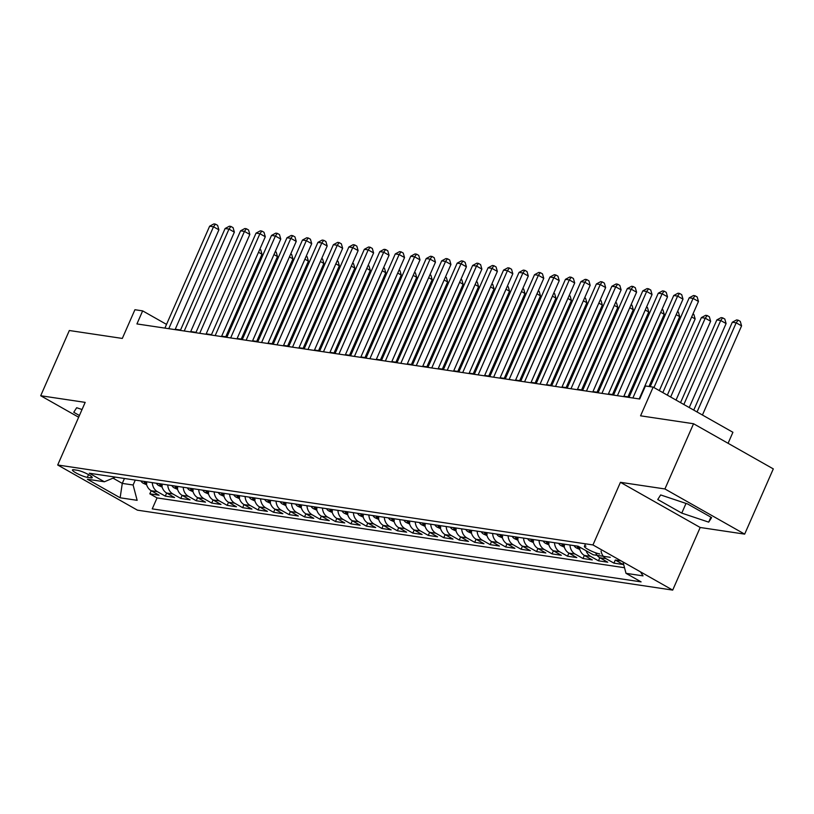 <?xml version="1.0" encoding="UTF-8"?>
<svg xmlns="http://www.w3.org/2000/svg" width="814" height="814" viewBox="0 0 814 814"><rect width="100%" height="100%" fill="white"/><g stroke="black" fill="none" stroke-linecap="round" stroke-linejoin="round"><path stroke-width="1.22" d="M585.968 546.143A9.249 1.536 -156.3 0 0 584.391 546.326A9.249 1.536 -156.3 0 0 589.967 550.396A9.249 1.536 -156.3 0 0 599.765 553.958M728.082 443.284L732.915 432.285L653.164 387.118L645.431 385.968L639.702 399.013L136.925 323.931L142.654 310.877L134.921 309.727L122.314 338.431L69.332 330.515L40.7 395.736L78.653 417.236M744.668 534.126L773.3 468.895L693.548 423.738L664.916 488.96L620.441 482.315L592.958 544.942L672.7 590.099L700.193 527.482L744.668 534.126L664.916 488.96M592.958 544.942L57.692 464.998L137.434 510.164L672.7 590.099M146.082 481.705A11.559 9.717 98.5 0 0 151.241 490.75L159.106 495.207L149.827 493.823L151.19 490.72M152.269 482.631A11.559 9.717 98.5 0 0 157.428 491.676L165.293 496.133L166.656 493.03M165.293 496.133L174.583 497.517L166.707 493.06A11.559 9.717 98.5 0 1 161.559 484.015M177.025 486.324A11.559 9.717 98.5 0 0 182.183 495.37L190.049 499.827L180.769 498.443L182.133 495.339M192.491 488.634A11.559 9.717 98.5 0 0 197.649 497.68L205.515 502.136L196.235 500.752L197.599 497.649M207.967 490.954A11.559 9.717 98.5 0 0 213.126 499.989L220.991 504.446L211.711 503.062L213.065 499.959M223.433 493.264A11.559 9.717 98.5 0 0 228.592 502.309L236.457 506.756L227.177 505.372L228.541 502.269M238.909 495.573A11.559 9.717 98.5 0 0 244.058 504.619L251.933 509.065L242.643 507.682L244.007 504.588M254.375 497.883A11.559 9.717 98.5 0 0 259.534 506.929L267.399 511.375L258.119 509.991L259.483 506.898M269.841 500.193A11.559 9.717 98.5 0 0 275 509.238L282.865 513.695L273.585 512.301L274.949 509.208M285.317 502.503A11.559 9.717 98.5 0 0 290.476 511.548L298.341 516.005L289.062 514.611L290.415 511.518M300.783 504.812A11.559 9.717 98.5 0 0 305.942 513.858L313.807 518.315L304.528 516.921L305.891 513.827M316.259 507.122A11.559 9.717 98.5 0 0 321.408 516.168L329.283 520.624L319.994 519.23L321.357 516.137M331.725 509.432A11.559 9.717 98.5 0 0 336.884 518.477L344.749 522.934L335.47 521.55L336.833 518.447M347.191 511.741A11.559 9.717 98.5 0 0 352.35 520.787L360.215 525.244L350.936 523.86L352.299 520.757M362.668 514.051A11.559 9.717 98.5 0 0 367.826 523.097L375.692 527.553L366.412 526.17L367.765 523.066M378.134 516.361A11.559 9.717 98.5 0 0 383.292 525.406L391.158 529.863L381.878 528.479L383.241 525.376M393.61 518.671A11.559 9.717 98.5 0 0 398.758 527.716L406.634 532.173L397.344 530.789L398.707 527.686M409.076 520.98A11.559 9.717 98.5 0 0 414.234 530.026L422.1 534.483L412.82 533.099L414.184 529.995M424.542 523.29A11.559 9.717 98.5 0 0 429.7 532.336L437.566 536.792L428.286 535.409L429.65 532.305M440.018 525.6A11.559 9.717 98.5 0 0 445.177 534.645L453.042 539.102L443.762 537.718L445.116 534.615M455.484 527.91A11.559 9.717 98.5 0 0 460.643 536.955L468.508 541.412L459.228 540.028L460.592 536.925M470.96 530.219A11.559 9.717 98.5 0 0 476.109 539.265L483.984 543.721L474.694 542.338L476.058 539.234M486.426 532.539A11.559 9.717 98.5 0 0 491.585 541.575L499.45 546.031L490.17 544.647L491.534 541.544M501.892 534.849A11.559 9.717 98.5 0 0 507.051 543.894L514.916 548.341L505.636 546.957L507 543.854M517.368 537.159A11.559 9.717 98.5 0 0 522.527 546.204L530.392 550.651L521.113 549.267L522.466 546.174M532.834 539.468A11.559 9.717 98.5 0 0 537.993 548.514L545.858 552.96L536.579 551.577L537.942 548.483M548.31 541.778A11.559 9.717 98.5 0 0 553.469 550.824L561.334 555.28L552.045 553.886L553.408 550.793M563.776 544.088A11.559 9.717 98.5 0 0 568.935 553.133L576.8 557.59L567.521 556.196L568.884 553.103M579.283 546.876A11.559 9.717 98.5 0 0 584.401 555.443L592.266 559.9L582.987 558.506L584.35 555.413M595.655 552.818A11.559 9.717 98.5 0 0 599.877 557.753L607.743 562.209L598.463 560.815L599.816 557.722M621.204 560.938L615.343 560.063L623.209 564.519L613.929 563.135L615.292 560.032M87.332 477.34L90.73 477.849A8.954 1.496 -156.3 0 0 92.257 477.665A8.954 1.496 -156.3 0 0 86.854 473.728A8.954 1.496 -156.3 0 0 77.371 470.278L73.972 469.77A8.954 1.496 -156.3 0 0 72.446 469.953A8.954 1.496 -156.3 0 0 77.849 473.89A8.954 1.496 -156.3 0 0 87.332 477.34L88.533 474.603M610.256 557.315L593.243 554.782L578.154 546.235L89.296 473.229L104.385 481.776L115.425 477.126M640.496 571.866L643.019 575.874L626.007 573.331L641.096 581.878L152.238 508.872L157.051 497.914L624.521 567.724M124.44 478.479L122.283 483.394L133.109 485.002L137.149 500.325L120.136 497.781L87.373 479.232L104.385 481.776M149.827 493.823L157.051 497.914M613.929 563.135L606.064 558.679A11.559 9.717 -81.5 0 1 601.058 550.997M598.463 560.815L590.588 556.369A11.559 9.717 -81.5 0 1 586.1 550.732M582.987 558.506L575.122 554.059A11.559 9.717 -81.5 0 1 569.963 545.014M567.521 556.196L559.656 551.75A11.559 9.717 -81.5 0 1 554.497 542.704M552.045 553.886L544.179 549.43A11.559 9.717 -81.5 0 1 539.021 540.394M536.579 551.577L528.713 547.12A11.559 9.717 -81.5 0 1 523.555 538.074M521.113 549.267L513.237 544.81A11.559 9.717 -81.5 0 1 508.089 535.765M505.636 546.957L497.771 542.5A11.559 9.717 -81.5 0 1 492.612 533.455M490.17 544.647L482.305 540.191A11.559 9.717 -81.5 0 1 477.146 531.145M474.694 542.338L466.829 537.881A11.559 9.717 -81.5 0 1 461.67 528.835M459.228 540.028L451.363 535.571A11.559 9.717 -81.5 0 1 446.204 526.526M443.762 537.718L435.887 533.262A11.559 9.717 -81.5 0 1 430.738 524.216M428.286 535.409L420.421 530.952A11.559 9.717 -81.5 0 1 415.262 521.906M412.82 533.099L404.955 528.642A11.559 9.717 -81.5 0 1 399.796 519.597M397.344 530.789L389.479 526.332A11.559 9.717 -81.5 0 1 384.32 517.287M381.878 528.479L374.013 524.023A11.559 9.717 -81.5 0 1 368.854 514.977M366.412 526.17L358.536 521.713A11.559 9.717 -81.5 0 1 353.388 512.667M350.936 523.86L343.07 519.403A11.559 9.717 -81.5 0 1 337.912 510.358M335.47 521.55L327.604 517.094A11.559 9.717 -81.5 0 1 322.446 508.048M319.994 519.23L312.128 514.784A11.559 9.717 -81.5 0 1 306.97 505.738M304.528 516.921L296.662 512.474A11.559 9.717 -81.5 0 1 291.504 503.428M289.062 514.611L281.186 510.164A11.559 9.717 -81.5 0 1 276.038 501.119M273.585 512.301L265.72 507.844A11.559 9.717 -81.5 0 1 260.561 498.799M258.119 509.991L250.254 505.535A11.559 9.717 -81.5 0 1 245.095 496.489M242.643 507.682L234.778 503.225A11.559 9.717 -81.5 0 1 229.619 494.179M227.177 505.372L219.312 500.915A11.559 9.717 -81.5 0 1 214.153 491.87M211.711 503.062L203.836 498.606A11.559 9.717 -81.5 0 1 198.687 489.56M196.235 500.752L188.37 496.296A11.559 9.717 -81.5 0 1 183.211 487.25M180.769 498.443L172.904 493.986A11.559 9.717 -81.5 0 1 167.745 484.941M135.266 480.097L133.109 485.002M653.164 387.118L640.567 415.822L693.548 423.738M57.692 464.998L85.175 402.381L40.7 395.736M166.534 324.399L142.654 310.877M639.875 398.616L639.366 398.545M629.181 397.018L623.89 396.235M613.705 394.709L608.424 393.915M598.239 392.399L592.948 391.605M582.773 390.089L577.482 389.296M567.297 387.779L562.016 386.986M551.831 385.47L546.54 384.676M536.355 383.16L531.074 382.366M520.889 380.85L515.598 380.057M505.423 378.541L500.132 377.747M489.947 376.231L484.666 375.437M474.481 373.921L469.19 373.127M459.004 371.611L453.724 370.818M443.538 369.291L438.247 368.508M428.072 366.982L422.781 366.198M412.596 364.672L407.315 363.889M397.13 362.362L391.839 361.579M381.654 360.053L376.373 359.269M366.188 357.743L360.897 356.959M350.722 355.433L345.431 354.65M335.246 353.123L329.955 352.33M319.78 350.814L314.489 350.02M304.304 348.504L299.023 347.71M288.838 346.194L283.547 345.401M273.372 343.884L268.081 343.091M257.896 341.575L252.605 340.781M242.43 339.265L237.139 338.471M226.953 336.955L221.673 336.162M211.487 334.646L206.196 333.852M196.021 332.336L190.73 331.542M180.545 330.026L175.254 329.232M113.014 478.144L122.283 483.394L120.136 497.781M626.007 573.331L623.005 561.955M82.041 409.523L76.669 407.722L73.748 412.291L79.416 415.506M620.441 482.315L700.193 527.482M687.606 503.968L660.663 494.943L657.743 499.511L681.766 513.115L708.699 522.14L711.619 517.572L687.606 503.968M710.887 517.155L708.699 522.14M686.009 503.439L681.766 513.115M175.081 329.629L218.895 229.833L213.502 226.78L168.773 328.683M209.636 226.2L213.899 223.901L215.445 224.135L213.502 226.78L209.636 226.2L164.906 328.103M215.445 224.135L217.603 225.356L218.895 229.833M146.642 484.788L143.081 483.16A7.662 6.441 -81.5 0 1 140.883 480.932M225.773 336.772L261.996 254.243L258.496 252.259M146.133 482.315A7.662 6.441 -81.5 0 1 145.686 481.644M143.824 481.369A7.662 6.441 98.5 0 0 144.546 482.366C146.642 483.821 147.263 483.923 146.408 482.641M259.819 249.257L260.714 249.766L261.996 254.243M190.557 331.939L234.361 232.143L228.978 229.09L184.239 330.993M225.102 228.51L229.375 226.211L230.922 226.445L228.978 229.09L225.102 228.51L180.372 330.413M230.922 226.445L233.079 227.666L234.361 232.143M206.023 334.249L249.837 234.452L244.444 231.4L199.715 333.302M240.578 230.82L244.841 228.52L246.388 228.754L244.444 231.4L240.578 230.82L195.848 332.723M246.388 228.754L248.545 229.975L249.837 234.452M221.5 336.558L265.303 236.762L259.91 233.71L215.181 335.612M256.044 233.13L260.317 230.83L261.864 231.064L259.91 233.71L256.044 233.13L211.314 335.032M261.864 231.064L264.011 232.285L265.303 236.762M236.966 338.868L280.769 239.072L275.386 236.019L230.657 337.922M271.52 235.439L275.783 233.14L277.33 233.374L275.386 236.019L271.52 235.439L226.78 337.342M277.33 233.374L279.487 234.595L280.769 239.072M162.118 487.098L158.557 485.47A7.662 6.441 -81.5 0 1 156.359 483.241M241.239 339.082L277.472 256.552L273.972 254.568M161.599 484.625A7.662 6.441 -81.5 0 1 161.152 483.954M159.29 483.679A7.662 6.441 98.5 0 0 160.022 484.676C162.108 486.141 162.729 486.233 161.874 484.951M275.285 251.567L276.18 252.075L277.472 256.552M177.584 489.407L174.023 487.79A7.662 6.441 -81.5 0 1 171.825 485.551M256.715 341.392L292.938 258.862L289.438 256.878M177.076 486.935A7.662 6.441 -81.5 0 1 176.618 486.263M174.766 485.989A7.662 6.441 98.5 0 0 175.488 486.986C177.584 488.451 178.195 488.542 177.34 487.26M290.761 253.876L291.656 254.385L292.938 258.862M193.05 491.717L189.499 490.099A7.662 6.441 -81.5 0 1 187.291 487.861M272.181 343.701L308.414 261.172L304.914 259.188M192.542 489.245A7.662 6.441 -81.5 0 1 192.094 488.583M190.232 488.298A7.662 6.441 98.5 0 0 190.954 489.295C193.05 490.761 193.671 490.852 192.816 489.57M306.227 256.186L307.122 256.695L308.414 261.172M208.526 494.027L204.965 492.409A7.662 6.441 -81.5 0 1 202.767 490.17M287.647 346.021L323.88 263.482L320.38 261.508M208.018 491.554A7.662 6.441 -81.5 0 1 207.56 490.893M205.708 490.608A7.662 6.441 98.5 0 0 206.43 491.605C208.516 493.07 209.137 493.162 208.282 491.88M321.703 258.496L322.588 259.005L323.88 263.482M252.432 341.178L296.245 241.382L290.852 238.329L246.123 340.232M286.986 237.759L291.249 235.45L292.796 235.684L290.852 238.329L286.986 237.759L242.257 339.652M292.796 235.684L294.953 236.905L296.245 241.382M223.992 496.337L220.431 494.719A7.662 6.441 -81.5 0 1 218.233 492.48M303.123 348.331L339.346 265.791L335.846 263.817M223.484 493.864A7.662 6.441 -81.5 0 1 223.036 493.203M221.174 492.918A7.662 6.441 98.5 0 0 221.896 493.915C223.992 495.38 224.613 495.472 223.758 494.2M337.169 260.806L338.064 261.314L339.346 265.791M267.908 343.488L311.711 243.691L306.329 240.639L261.589 342.541M302.452 240.069L306.725 237.759L308.272 237.993L306.329 240.639L302.452 240.069L257.723 341.972M308.272 237.993L310.429 239.214L311.711 243.691M239.469 498.656L235.907 497.028A7.662 6.441 -81.5 0 1 233.71 494.79M318.589 350.641L354.823 268.101L351.322 266.127M238.95 496.174A7.662 6.441 -81.5 0 1 238.502 495.512M236.64 495.227A7.662 6.441 98.5 0 0 237.373 496.225C239.458 497.69 240.079 497.781 239.224 496.509M352.635 263.115L353.53 263.624L354.823 268.101M283.374 345.797L327.187 246.001L321.795 242.948L277.065 344.851M317.928 242.379L322.191 240.069L323.738 240.303L321.795 242.948L317.928 242.379L273.199 344.281M323.738 240.303L325.895 241.524L327.187 246.001M254.935 500.966L251.373 499.338A7.662 6.441 -81.5 0 1 249.176 497.1M334.066 352.95L370.289 270.421L366.788 268.437M254.426 498.483A7.662 6.441 -81.5 0 1 253.968 497.822M252.116 497.547A7.662 6.441 98.5 0 0 252.839 498.534C254.935 500 255.545 500.091 254.69 498.819M368.111 265.425L369.007 265.934L370.289 270.421M298.85 348.107L342.653 248.311L337.261 245.258L292.531 347.161M333.394 244.688L337.668 242.379L339.214 242.613L337.261 245.258L333.394 244.688L288.665 346.591M339.214 242.613L341.361 243.834L342.653 248.311M270.401 503.276L266.85 501.648A7.662 6.441 -81.5 0 1 264.642 499.409M349.532 355.26L385.765 272.731L382.265 270.747M269.892 500.793A7.662 6.441 -81.5 0 1 269.444 500.132M267.582 499.857A7.662 6.441 98.5 0 0 268.305 500.844C270.401 502.309 271.021 502.401 270.167 501.129M383.577 267.735L384.473 268.244L385.765 272.731M314.316 350.417L358.119 250.62L352.737 247.578L308.007 349.471M348.87 246.998L353.134 244.688L354.68 244.922L352.737 247.578L348.87 246.998L304.131 348.901M354.68 244.922L356.837 246.143L358.119 250.62M285.877 505.586L282.316 503.958A7.662 6.441 -81.5 0 1 280.118 501.719M364.998 357.57L401.231 275.04L397.731 273.056M285.368 503.103A7.662 6.441 -81.5 0 1 284.91 502.442M283.058 502.167A7.662 6.441 98.5 0 0 283.781 503.164C285.867 504.619 286.487 504.711 285.633 503.439M399.053 270.055L399.939 270.553L401.231 275.04M329.782 352.727L373.595 252.93L368.203 249.888L323.473 351.79M364.336 249.308L368.6 246.998L370.146 247.232L368.203 249.888L364.336 249.308L319.607 351.21M370.146 247.232L372.303 248.453L373.595 252.93M301.343 507.895L297.782 506.267A7.662 6.441 -81.5 0 1 295.584 504.039M380.474 359.88L416.697 277.35L413.197 275.366M300.834 505.413A7.662 6.441 -81.5 0 1 300.386 504.751M298.524 504.477A7.662 6.441 98.5 0 0 299.247 505.474C301.343 506.929 301.963 507.02 301.109 505.748M414.519 272.364L415.415 272.863L416.697 277.35M345.258 355.036L389.061 255.25L383.679 252.198L338.939 354.1M379.812 251.618L384.076 249.318L385.622 249.542L383.679 252.198L379.812 251.618L335.073 353.52M385.622 249.542L387.779 250.763L389.061 255.25M316.819 510.205L313.258 508.577A7.662 6.441 -81.5 0 1 311.06 506.349M395.94 362.189L432.173 279.66L428.673 277.676M316.31 507.722A7.662 6.441 -81.5 0 1 315.852 507.061M314.001 506.786A7.662 6.441 98.5 0 0 314.723 507.783C316.809 509.238 317.429 509.33 316.575 508.058M429.985 274.674L430.881 275.173L432.173 279.66M360.724 357.346L404.538 257.56L399.145 254.507L354.416 356.41M395.278 253.927L399.542 251.628L401.088 251.852L399.145 254.507L395.278 253.927L350.549 355.83M401.088 251.852L403.245 253.073L404.538 257.56M332.285 512.515L328.724 510.887A7.662 6.441 -81.5 0 1 326.526 508.658M411.416 364.499L447.639 281.97L444.139 279.985M331.776 510.042A7.662 6.441 -81.5 0 1 331.318 509.371M329.467 509.096A7.662 6.441 98.5 0 0 330.189 510.093C332.285 511.548 332.895 511.64 332.051 510.368M445.462 276.984L446.357 277.482L447.639 281.97M376.2 359.656L420.004 259.87L414.611 256.817L369.882 358.72M410.744 256.237L415.018 253.937L416.565 254.161L414.611 256.817L410.744 256.237L366.015 358.14M416.565 254.161L418.711 255.382L420.004 259.87M391.666 361.965L435.47 262.179L430.087 259.127L385.358 361.029M426.221 258.547L430.484 256.247L432.031 256.471L430.087 259.127L426.221 258.547L381.481 360.449M432.031 256.471L434.188 257.692L435.47 262.179M407.132 364.275L450.946 264.489L445.553 261.436L400.824 363.339M441.687 260.856L445.95 258.557L447.497 258.781L445.553 261.436L441.687 260.856L396.957 362.759M447.497 258.781L449.654 260.002L450.946 264.489M422.608 366.595L466.412 266.799L461.029 263.746L416.29 365.649M457.163 263.166L461.426 260.867L462.973 261.101L461.029 263.746L457.163 263.166L412.423 365.069M462.973 261.101L465.13 262.312L466.412 266.799M438.074 368.905L481.888 269.108L476.495 266.056L431.766 367.959M472.629 265.476L476.892 263.176L478.439 263.41L476.495 266.056L472.629 265.476L427.899 367.379M478.439 263.41L480.596 264.631L481.888 269.108M453.551 371.215L497.354 271.418L491.961 268.366L447.232 370.268M488.095 267.786L492.368 265.486L493.915 265.72L491.961 268.366L488.095 267.786L443.365 369.688M493.915 265.72L496.062 266.941L497.354 271.418M469.017 373.524L512.82 273.728L507.437 270.675L462.708 372.578M503.571 270.095L507.834 267.796L509.381 268.03L507.437 270.675L503.571 270.095L458.831 371.998M509.381 268.03L511.538 269.251L512.82 273.728M484.483 375.834L528.296 276.038L522.903 272.985L478.174 374.888M519.037 272.405L523.3 270.106L524.847 270.34L522.903 272.985L519.037 272.405L474.308 374.308M524.847 270.34L527.004 271.561L528.296 276.038M499.959 378.144L543.762 278.347L538.38 275.295L493.64 377.197M534.513 274.715L538.776 272.415L540.323 272.649L538.38 275.295L534.513 274.715L489.774 376.617M540.323 272.649L542.48 273.87L543.762 278.347M515.425 380.453L559.238 280.657L553.846 277.605L509.116 379.507M549.979 277.025L554.242 274.725L555.789 274.959L553.846 277.605L549.979 277.025L505.25 378.927M555.789 274.959L557.946 276.18L559.238 280.657M530.901 382.763L574.704 282.967L569.312 279.914L524.582 381.817M565.445 279.344L569.719 277.035L571.265 277.269L569.312 279.914L565.445 279.344L520.716 381.247M571.265 277.269L573.412 278.49L574.704 282.967M546.367 385.073L590.17 285.276L584.788 282.224L540.058 384.127M580.921 281.654L585.185 279.344L586.731 279.578L584.788 282.224L580.921 281.654L536.182 383.557M586.731 279.578L588.888 280.799L590.17 285.276M561.843 387.383L605.647 287.586L600.254 284.534L555.524 386.436M596.387 283.964L600.651 281.654L602.197 281.888L600.254 284.534L596.387 283.964L551.658 385.867M602.197 281.888L604.354 283.109L605.647 287.586M577.309 389.692L621.113 289.896L615.73 286.843L570.99 388.746M611.863 286.274L616.127 283.964L617.673 284.198L615.73 286.843L611.863 286.274L567.124 388.176M617.673 284.198L619.83 285.419L621.113 289.896M592.775 392.002L636.589 292.206L631.196 289.163L586.467 391.056M627.329 288.583L631.593 286.274L633.139 286.508L631.196 289.163L627.329 288.583L582.6 390.486M633.139 286.508L635.296 287.729L636.589 292.206M608.251 394.312L652.055 294.515L646.662 291.473L601.933 393.376M642.795 290.893L647.069 288.583L648.616 288.817L646.662 291.473L642.795 290.893L598.066 392.796M648.616 288.817L650.762 290.038L652.055 294.515M623.717 396.622L667.521 296.835L662.138 293.783L617.409 395.685M658.272 293.203L662.535 290.903L664.082 291.127L662.138 293.783L658.272 293.203L613.532 395.105M664.082 291.127L666.239 292.348L667.521 296.835M639.194 398.931L682.997 299.145L677.604 296.093L632.875 397.995M673.738 295.513L678.001 293.213L679.548 293.437L677.604 296.093L673.738 295.513L629.008 397.415M679.548 293.437L681.705 294.658L682.997 299.145M659.33 390.608L698.463 301.455L693.08 298.402L653.937 387.556M689.214 297.822L693.477 295.523L695.024 295.747L693.08 298.402L689.214 297.822L650.203 386.681M695.024 295.747L697.181 296.968L698.463 301.455M347.751 514.824L344.2 513.196A7.662 6.441 -81.5 0 1 341.992 510.968M426.882 366.809L463.115 284.279L459.615 282.295M347.242 512.352A7.662 6.441 -81.5 0 1 346.795 511.68M344.933 511.406A7.662 6.441 98.5 0 0 345.655 512.403C347.751 513.858 348.372 513.949 347.517 512.678M460.928 279.294L461.823 279.802L463.115 284.279M363.227 517.134L359.666 515.506A7.662 6.441 -81.5 0 1 357.468 513.278M442.348 369.118L478.581 286.589L475.081 284.605M362.718 514.662A7.662 6.441 -81.5 0 1 362.261 513.99M360.409 513.715A7.662 6.441 98.5 0 0 361.131 514.713C363.217 516.168 363.838 516.259 362.983 514.987M476.404 281.603L477.289 282.112L478.581 286.589M378.693 519.444L375.132 517.816A7.662 6.441 -81.5 0 1 372.934 515.588M457.824 371.428L494.047 288.899L490.547 286.915M378.184 516.971A7.662 6.441 -81.5 0 1 377.737 516.3M375.875 516.025A7.662 6.441 98.5 0 0 376.597 517.022C378.693 518.477 379.314 518.569 378.459 517.297M491.87 283.913L492.765 284.422L494.047 288.899M394.169 521.754L390.608 520.126A7.662 6.441 -81.5 0 1 388.41 517.897M473.29 373.738L509.523 291.209L506.023 289.224M393.661 519.281A7.662 6.441 -81.5 0 1 393.203 518.61M391.351 518.335A7.662 6.441 98.5 0 0 392.073 519.332C394.159 520.787 394.78 520.879 393.925 519.607M507.336 286.223L508.231 286.732L509.523 291.209M409.635 524.063L406.074 522.435A7.662 6.441 -81.5 0 1 403.876 520.207M488.766 376.048L524.989 293.518L521.489 291.534M409.127 521.591A7.662 6.441 -81.5 0 1 408.669 520.919M406.817 520.645A7.662 6.441 98.5 0 0 407.539 521.642C409.635 523.097 410.246 523.199 409.401 521.916M522.812 288.532L523.707 289.041L524.989 293.518M425.101 526.373L421.55 524.745A7.662 6.441 -81.5 0 1 419.342 522.517M504.232 378.357L540.465 295.828L536.965 293.844M424.593 523.901A7.662 6.441 -81.5 0 1 424.145 523.229M422.283 522.954A7.662 6.441 98.5 0 0 423.005 523.951C425.101 525.417 425.722 525.508 424.867 524.226M538.278 290.842L539.173 291.351L540.465 295.828M440.578 528.683L437.016 527.055A7.662 6.441 -81.5 0 1 434.818 524.827M519.698 380.667L555.931 298.138L552.431 296.154M440.069 526.21A7.662 6.441 -81.5 0 1 439.611 525.539M437.759 525.264A7.662 6.441 98.5 0 0 438.481 526.261C440.567 527.726 441.188 527.818 440.333 526.536M553.754 293.152L554.639 293.661L555.931 298.138M456.043 530.993L452.482 529.375A7.662 6.441 -81.5 0 1 450.284 527.136M535.174 382.977L571.397 300.447L567.897 298.463M455.535 528.52A7.662 6.441 -81.5 0 1 455.087 527.848M453.225 527.574A7.662 6.441 98.5 0 0 453.947 528.571C456.043 530.036 456.664 530.128 455.809 528.846M569.22 295.462L570.115 295.97L571.397 300.447M471.52 533.302L467.958 531.684A7.662 6.441 -81.5 0 1 465.761 529.446M550.64 385.287L586.874 302.757L583.373 300.773M471.011 530.83A7.662 6.441 -81.5 0 1 470.553 530.168M468.701 529.883A7.662 6.441 98.5 0 0 469.424 530.881C471.51 532.346 472.13 532.437 471.275 531.155M584.686 297.771L585.581 298.28L586.874 302.757M486.986 535.612L483.424 533.994A7.662 6.441 -81.5 0 1 481.227 531.756M566.117 387.606L602.34 305.067L598.839 303.093M486.477 533.139A7.662 6.441 -81.5 0 1 486.019 532.478M484.167 532.193A7.662 6.441 98.5 0 0 484.89 533.19C486.986 534.656 487.596 534.747 486.752 533.465M600.162 300.081L601.058 300.59L602.34 305.067M502.452 537.922L498.901 536.304A7.662 6.441 -81.5 0 1 496.693 534.065M581.583 389.916L617.816 307.377L614.316 305.403M501.943 535.449A7.662 6.441 -81.5 0 1 501.495 534.788M499.633 534.503A7.662 6.441 98.5 0 0 500.356 535.5C502.452 536.965 503.072 537.057 502.218 535.785M615.628 302.391L616.524 302.9L617.816 307.377M517.928 540.242L514.367 538.614A7.662 6.441 -81.5 0 1 512.169 536.375M597.049 392.226L633.282 309.686L629.782 307.712M517.419 537.759A7.662 6.441 -81.5 0 1 516.961 537.098M515.109 536.813A7.662 6.441 98.5 0 0 515.832 537.81C517.918 539.275 518.538 539.367 517.684 538.095M631.104 304.701L631.99 305.209L633.282 309.686M533.394 542.551L529.833 540.923A7.662 6.441 -81.5 0 1 527.635 538.685M612.525 394.536L648.748 312.006L645.248 310.022M532.885 540.069A7.662 6.441 -81.5 0 1 532.437 539.407M530.575 539.133A7.662 6.441 98.5 0 0 531.298 540.12C533.394 541.585 534.015 541.676 533.16 540.404M646.57 307.01L647.466 307.519L648.748 312.006M548.87 544.861L545.309 543.233A7.662 6.441 -81.5 0 1 543.111 540.995M627.991 396.845L664.224 314.316L660.724 312.332M548.361 542.378A7.662 6.441 -81.5 0 1 547.903 541.717M546.052 541.442A7.662 6.441 98.5 0 0 546.774 542.429C548.86 543.894 549.481 543.986 548.626 542.714M662.036 309.32L662.932 309.829L664.224 314.316M564.336 547.171L560.775 545.543A7.662 6.441 -81.5 0 1 558.577 543.304M649.012 386.497L679.69 316.626L676.19 314.642M563.827 544.688A7.662 6.441 -81.5 0 1 563.369 544.027M561.518 543.752A7.662 6.441 98.5 0 0 562.24 544.749C564.336 546.204 564.947 546.296 564.102 545.024M677.513 311.64L678.408 312.138L679.69 316.626M579.812 549.481L576.251 547.853A7.662 6.441 -81.5 0 1 574.043 545.624M662.83 392.592L695.166 318.935L691.666 316.951M576.984 546.062A7.662 6.441 98.5 0 0 577.706 547.059C579.802 548.514 580.423 548.605 579.568 547.334M692.979 313.95L693.874 314.448L695.166 318.935M676.027 400.071L710.632 321.245L705.239 318.193L701.373 317.613L667.338 395.146M670.644 397.018L705.239 318.193L707.193 315.537L709.34 316.758L710.632 321.245M701.373 317.613L705.646 315.313L707.193 315.537M689.234 407.549L726.098 323.555L720.716 320.502L716.849 319.922L680.545 402.625M683.841 404.497L720.716 320.502L722.659 317.847L724.816 319.068L726.098 323.555M716.849 319.922L721.112 317.623L722.659 317.847M702.431 415.018L741.574 325.865L736.182 322.812L732.315 322.232L693.742 410.103M697.049 411.976L736.182 322.812L738.125 320.167L740.282 321.388L741.574 325.865M732.315 322.232L736.578 319.933L738.125 320.167M157.428 491.676L151.241 490.75M606.064 558.679L599.877 557.753M590.588 556.369L584.401 555.443M575.122 554.059L568.935 553.133M559.656 551.75L553.469 550.824M544.179 549.43L537.993 548.514M528.713 547.12L522.527 546.204M513.237 544.81L507.051 543.894M497.771 542.5L491.585 541.575M482.305 540.191L476.109 539.265M466.829 537.881L460.643 536.955M451.363 535.571L445.177 534.645M435.887 533.262L429.7 532.336M420.421 530.952L414.234 530.026M404.955 528.642L398.758 527.716M389.479 526.332L383.292 525.406M374.013 524.023L367.826 523.097M358.536 521.713L352.35 520.787M343.07 519.403L336.884 518.477M327.604 517.094L321.408 516.168M312.128 514.784L305.942 513.858M296.662 512.474L290.476 511.548M281.186 510.164L275 509.238M265.72 507.844L259.534 506.929M250.254 505.535L244.058 504.619M234.778 503.225L228.592 502.309M219.312 500.915L213.126 499.989M203.836 498.606L197.649 497.68M188.37 496.296L182.183 495.37M172.904 493.986L166.707 493.06M91.361 476.414L90.73 477.849M143.233 483.231L146.357 483.699M144.912 481.532L144.546 482.366M158.699 485.541L161.823 486.009M160.389 483.842L160.022 484.676M174.176 487.851L177.299 488.319M175.855 486.151L175.488 486.986M189.642 490.16L192.765 490.628M191.321 488.461L190.954 489.295M205.108 492.47L208.242 492.938M206.797 490.771L206.43 491.605M220.584 494.78L223.708 495.248M222.263 493.081L221.896 493.915M236.05 497.089L239.174 497.558M237.739 495.39L237.373 496.225M251.526 499.399L254.65 499.867M253.205 497.71L252.839 498.534M266.992 501.719L270.116 502.177M268.671 500.02L268.305 500.844M282.458 504.029L285.592 504.487M284.147 502.33L283.781 503.164M297.934 506.339L301.058 506.807M299.613 504.639L299.247 505.474M313.4 508.648L316.524 509.116M315.089 506.949L314.723 507.783M328.876 510.958L332 511.426M330.555 509.259L330.189 510.093M344.342 513.268L347.466 513.736M346.021 511.568L345.655 512.403M359.808 515.577L362.942 516.045M361.497 513.878L361.131 514.713M375.285 517.887L378.408 518.355M376.963 516.188L376.597 517.022M390.751 520.197L393.874 520.665M392.44 518.498L392.073 519.332M406.227 522.507L409.35 522.975M407.906 520.807L407.539 521.642M421.693 524.816L424.816 525.284M423.372 523.117L423.005 523.951M437.159 527.126L440.293 527.594M438.848 525.427L438.481 526.261M452.635 529.436L455.759 529.904M454.314 527.737L453.947 528.571M468.101 531.746L471.225 532.214M469.79 530.046L469.424 530.881M483.577 534.055L486.701 534.523M485.256 532.356L484.89 533.19M499.043 536.365L502.167 536.833M500.722 534.666L500.356 535.5M514.509 538.675L517.643 539.143M516.198 536.975L515.832 537.81M529.985 540.995L533.109 541.452M531.664 539.295L531.298 540.12M545.451 543.304L548.575 543.762M547.14 541.605L546.774 542.429M560.927 545.614L564.051 546.082M562.606 543.915L562.24 544.749M576.393 547.924L579.517 548.392M578.072 546.225L577.706 547.059M585.5 543.823L584.391 546.326"/></g></svg>

